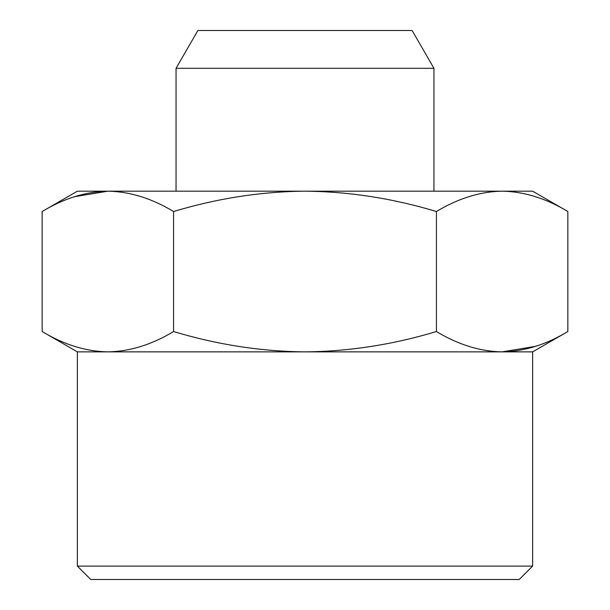 <?xml version="1.0" encoding="UTF-8"?>
<svg xmlns="http://www.w3.org/2000/svg" width="610" height="610" viewBox="0 0 610 610"><rect width="100%" height="100%" fill="white"/><g stroke="black" fill="none" stroke-linecap="round" stroke-linejoin="round"><path stroke-width="0.91" d="M77.371 566.111L77.371 351.871L532.629 351.871L532.629 566.111L77.371 566.111L90.76 579.5L519.24 579.5L532.629 566.111M176.054 68.305L197.876 30.5L412.124 30.5L433.946 68.305L176.054 68.305L176.054 191.182M502.137 191.182C480.2 191.571 458.301 198.349 436.424 211.517C392.688 198.349 348.882 191.571 305 191.182C261.133 191.571 217.32 198.349 173.575 211.517C151.707 198.349 129.8 191.571 107.863 191.182C85.926 191.571 64.027 198.349 42.151 211.517L77.363 191.182L532.637 191.182L567.849 211.517C545.98 198.349 524.074 191.571 502.137 191.182C524.074 191.571 545.973 198.349 567.849 211.517L567.849 331.535C545.98 344.703 524.074 351.482 502.137 351.863L535.359 346.381M74.641 196.664L107.863 191.182M42.151 211.517L42.151 331.535C64.019 344.703 85.926 351.474 107.863 351.863C129.8 351.482 151.699 344.703 173.575 331.535C217.312 344.703 261.118 351.474 305 351.863C348.867 351.482 392.68 344.703 436.424 331.535C458.293 344.703 480.2 351.474 502.137 351.863M173.575 331.535L173.575 211.517M436.424 331.535L436.424 211.517M433.946 68.305L433.946 191.182M532.629 351.871L567.849 331.535M77.371 351.871L42.151 331.535"/></g></svg>
